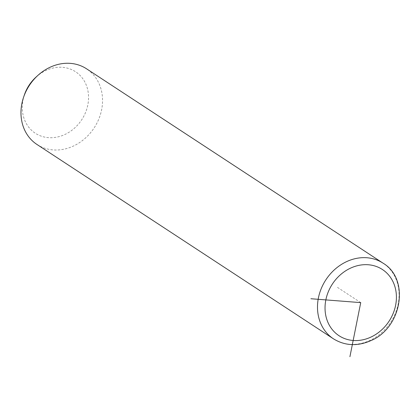 <?xml version="1.0" encoding="UTF-8"?>
<svg xmlns="http://www.w3.org/2000/svg" width="420" height="420" viewBox="0 0 420 420"><rect width="100%" height="100%" fill="white"/><g stroke="black" fill="none" stroke-linecap="round" stroke-linejoin="round"><path stroke-width="0.32" stroke-dasharray="2.1 1.58" d="M36.965 144.47A45.234 38.729 123.2 0 0 73.285 146.102A45.234 38.729 123.2 0 0 101.871 108.439A45.234 38.729 123.2 0 0 86.557 68.812M24.386 94.873A36.75 31.468 123.2 0 0 31.138 129.885A36.75 31.468 123.2 0 0 64.78 134.542A36.75 31.468 123.2 0 0 87.208 87.838A36.75 31.468 123.2 0 0 46.053 70.418A36.75 31.468 123.2 0 0 36.068 77.059M360.728 302.62L336.299 286.608M333.485 338.846A45.234 38.729 123.2 0 0 369.81 340.478A45.234 38.729 123.2 0 0 398.391 302.82A45.234 38.729 123.2 0 0 383.082 263.188"/><path stroke-width="0.63" d="M383.082 263.188L86.557 68.812A45.234 38.729 123.2 0 0 50.237 67.179A45.234 38.729 123.2 0 0 37.947 75.353A45.234 38.729 123.2 0 0 23.573 97.277A45.234 38.729 123.2 0 0 36.965 144.47L333.485 338.846C344.999 345.87 357.415 346.484 370.734 340.683C401.725 328.109 410.193 279.2 383.082 263.188A45.234 38.729 123.2 0 0 346.757 261.555A45.234 38.729 123.2 0 0 318.176 299.213A45.234 38.729 123.2 0 0 333.485 338.846M37.947 75.353L36.068 77.059A36.75 31.468 123.2 0 0 24.386 94.873L23.573 97.277M310.894 298.736L360.728 302.62L349.918 356.706M370.813 337.144A39.58 33.889 123.2 0 0 394.968 286.85A39.58 33.889 123.2 0 0 350.642 268.091A39.58 33.889 123.2 0 0 326.487 318.386A39.58 33.889 123.2 0 0 370.813 337.144"/></g></svg>
